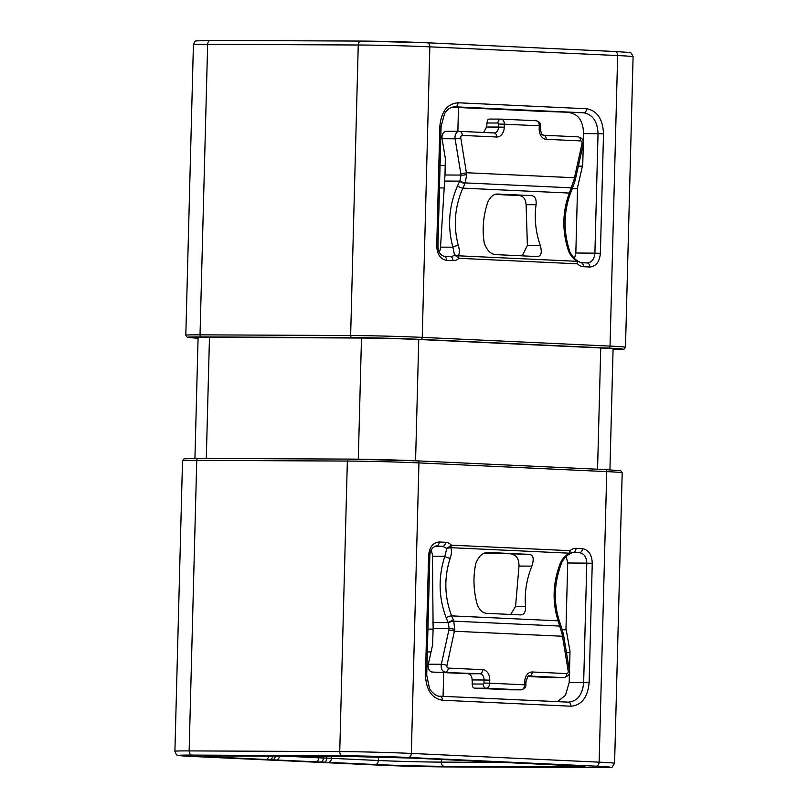 <?xml version="1.0" encoding="UTF-8"?>
<svg xmlns="http://www.w3.org/2000/svg" width="808" height="808" viewBox="0 0 808 808"><rect width="100%" height="100%" fill="white"/><g stroke="black" fill="none" stroke-linecap="round" stroke-linejoin="round"><path stroke-width="1.21" d="M592.254 563.277C591.88 554.672 588.598 549.783 582.396 548.632L576.033 548.339A14.18 10.201 90.3 0 0 570.054 550.682L451.409 545.178A14.18 10.201 90.3 0 0 445.572 542.279L439.209 541.986C432.967 542.562 429.432 547.127 428.604 555.682L425.483 675.135C426.119 689.901 431.755 698.274 442.38 700.243L570.953 706.212C581.659 705.232 587.719 697.405 589.133 682.73L592.254 563.277L586.79 563.136C586.507 556.985 584.073 553.5 579.477 552.672A4.05 2.818 -87.3 0 0 582.396 548.632M194.93 458.409L198.091 337.633A40.511 0.848 1.5 0 1 209.474 337.34L361.479 338.027A40.511 0.848 1.5 0 1 418.756 339.501L600.738 347.955A40.511 0.848 1.5 0 1 613.09 348.894L609.929 469.812M436.724 245.713C437.098 254.328 440.39 259.206 446.582 260.358L452.945 260.651A14.18 10.201 90.3 0 0 458.924 258.308L577.568 263.822A14.18 10.201 90.3 0 0 583.406 266.711L589.769 267.014C596.011 266.438 599.546 261.873 600.374 253.308L603.505 133.855C602.859 119.089 597.223 110.716 586.598 108.747L458.025 102.778C447.319 103.757 441.269 111.585 439.855 126.26L436.724 245.713L437.956 245.804C437.936 251.248 439.926 254.742 443.956 256.298A4.05 2.818 92.7 0 1 446.582 260.358M450.359 256.601A10.13 7.282 90.3 0 0 450.46 256.601A10.13 7.282 90.3 0 0 454.51 254.914L458.924 258.308L458.389 255.803C459.631 253.338 459.621 249.975 458.378 245.683C453.157 226.2 454.641 207.02 462.832 188.133L465.226 182.901L466.691 174.508L460.762 137.895A2.03 1.454 -89.7 0 1 462.237 135.411L496.718 137.007A10.13 7.282 90.3 0 0 504.263 127.22L504.333 124.19L539.279 125.806L539.199 128.846A10.13 7.282 90.3 0 0 546.218 139.309L580.689 140.905A2.03 1.454 -89.7 0 1 582.033 143.521L574.104 179.497L569.357 193.072C562.338 212.019 562.045 231.26 568.479 250.793C570.145 255.106 572.993 258.611 577.033 261.307L577.568 263.822L577.71 261.024L580.78 262.651A4.05 2.818 92.7 0 1 583.406 266.711M439.219 252.197A10.13 7.282 90.3 0 0 440.522 247.137L452.914 247.197A4.05 1.485 -16.4 0 1 458.378 245.683M576.528 260.58L577.033 261.307L458.389 255.803L454.51 254.914L452.914 247.197C447.299 226.452 448.844 205.989 457.55 185.8A4.05 1.283 24.6 0 0 462.832 188.133L569.357 193.072A4.05 1.485 -158.3 0 0 570.741 192.546C563.58 211.787 563.237 231.351 569.731 251.258A4.05 1.283 160.7 0 0 568.479 250.793M443.875 256.298A4.05 2.818 92.7 0 1 443.956 256.298L450.319 256.601A4.05 2.818 92.7 0 1 452.945 260.651M583.325 142.652L583.568 133.603L598.031 133.714C597.496 121.402 592.708 114.423 583.679 112.787L455.106 106.818A4.05 2.818 -87.3 0 0 458.025 102.778M454.197 106.818L454.631 106.808C450.46 107.131 447.087 109.444 444.511 113.726L441.087 126.351L439.855 126.26M451.965 107.212L475.084 108.292A40.511 0.848 -178.5 0 0 479.71 108.494L483.134 108.636A40.511 0.848 1.5 0 1 487.759 108.838L527.099 110.666A40.511 0.848 1.5 0 1 531.098 110.858L533.654 110.999A40.511 0.848 -178.5 0 0 537.663 111.191L583.679 112.787A4.05 2.818 -87.3 0 0 586.598 108.747M574.528 258.429L575.831 253.015L577.548 187.406L582.75 164.781L583.305 143.541M583.568 133.603C583.144 121.079 578.447 114.11 569.478 112.676M580.861 262.661L587.062 262.943A4.05 2.818 92.7 0 1 587.143 262.954L587.143 262.954A4.05 2.818 92.7 0 1 589.769 267.014M587.062 262.943C591.698 262.539 594.304 259.277 594.9 253.167L600.374 253.308M540.259 245.41C535.643 232.078 534.24 218.513 536.058 204.737C536.583 199.091 535.037 196.051 531.432 195.607L497.455 194.031C493.405 194.112 490.143 196.93 487.658 202.495C483.234 216.15 482.083 229.583 484.194 242.814C486.679 250.056 490.436 253.985 495.445 254.611L537.078 256.54C541.209 256.348 542.269 252.641 540.259 245.41L527.392 245.359L526.099 204.697C525.655 199.162 523.433 196.112 519.433 195.556L495.031 194.425M457.55 185.8L459.934 180.659L461.055 175.063L455.106 138.794L442.087 138.734L445.329 158.398L445.006 174.993L440.522 247.137M444.208 181.063L459.681 181.133A4.05 1.283 24.6 0 0 464.974 183.466M459.934 180.659A4.05 1.343 23.8 0 0 465.226 182.901L571.458 187.83A4.05 1.424 -157.4 0 0 572.811 187.355L572.609 187.86A4.05 1.485 -158.3 0 1 571.226 188.395M445.006 174.993L461.055 175.063A4.05 0.889 -6 0 0 466.691 174.508M442.087 138.734A6.08 4.373 -89.7 0 1 446.38 131.28A6.08 4.373 -89.7 0 1 446.511 131.29L459.267 131.34M543.673 135.249L577.983 136.845A4.05 2.818 92.7 0 1 578.063 136.845C584.558 138.633 582.932 141.794 583.174 144.379L575.205 180.234A4.05 0.566 -164.3 0 0 574.104 179.497M527.392 245.359L522.231 255.853M440.067 165.367L445.198 165.448M578.376 166.125L582.437 166.145M439.471 187.9L443.794 187.961M572.317 188.587L577.518 188.607M569.489 671.276L570.004 651.288L565.994 628.584L567.711 562.984L566.216 556.47M484.578 553.025L529.28 554.369C533.381 554.985 534.25 558.904 531.866 566.125C526.543 579.316 524.442 592.749 525.543 606.434C525.766 611.999 524.069 614.827 520.443 614.908L486.477 613.333C482.437 612.898 479.326 609.848 477.134 604.182C473.438 590.385 472.993 576.831 475.791 563.519C478.659 556.318 482.608 552.621 487.638 552.43L529.28 554.369M510.707 614.454L515.575 606.384L518.999 566.065C519.079 559.146 516.625 555.217 511.666 554.288M509.909 689.8A4.05 2.909 -89.7 0 1 509.818 689.8A4.05 2.909 -89.7 0 1 509.727 689.8L474.791 688.184A4.05 2.909 90.3 0 1 472.63 686.689L472.084 679.942C472.044 676.73 470.791 674.68 468.327 673.801L479.841 673.721L432.351 672.064A6.08 4.373 -89.7 0 1 428.331 664.216L432.593 644.915L433.128 628.584L432.431 556.288A10.13 7.282 90.3 0 0 431.028 550.359M433.108 629.149L427.927 629.079M431.038 651.945L427.331 651.884M569.973 652.662L566.469 652.642M566.206 629.785L562.277 629.765M569.458 672.165L569.196 682.467L565.469 695.274L557.439 701.647M560.298 563.267A4.05 1.131 -157.9 0 0 561.58 562.954C561.338 562.52 565.317 556.116 569.327 554.147A4.05 4.05 0 0 0 569.983 553.652L570.054 550.682L569.388 553.187C565.216 555.631 562.186 558.995 560.298 563.267C552.844 582.689 552.127 601.879 558.156 620.827L562.186 634.482L568.216 671.105A2.03 1.454 -89.7 0 1 566.741 673.589L532.27 671.983A10.13 7.282 90.3 0 0 524.725 681.77L524.645 684.81L489.699 683.184L489.779 680.144A10.13 7.282 90.3 0 0 482.77 669.691L448.288 668.085A2.03 1.454 -89.7 0 1 446.945 665.469L454.773 629.503L453.753 621.15L451.632 615.878C444.43 596.88 443.956 577.639 450.197 558.146C451.672 553.854 451.844 550.369 450.743 547.673L446.824 548.39L451.409 545.178L450.743 547.673L569.388 553.187L568.842 554.056M561.156 626.483A4.05 1.626 160.9 0 0 561.116 626.2A4.05 1.626 160.9 0 0 559.782 625.513M561.58 562.954C554.046 582.78 553.349 602.303 559.5 621.514L561.297 626.715A4.05 1.576 160.1 0 0 559.984 626.079L453.753 621.15A4.05 1.485 -21.1 0 0 448.349 623.089L448.117 622.615A4.05 1.434 -21.9 0 1 453.53 620.574M561.297 626.715L563.327 633.937L562.186 634.482M551.066 677.569A6.08 4.373 -89.7 0 1 550.935 677.569A6.08 4.373 -89.7 0 1 550.803 677.558L528.068 676.508M432.351 672.064L460.287 673.357A40.511 0.848 -178.5 0 0 464.913 673.559L467.458 673.67M448.288 668.085A4.05 2.818 -87.3 0 1 445.37 672.125A6.08 4.373 -89.7 0 1 441.35 664.277L449.177 628.654A4.05 1.05 9.1 0 1 454.773 629.503M433.128 628.584L449.177 628.654L448.349 623.089M432.644 622.544L448.117 622.615L446.228 617.918C438.593 597.607 438.118 577.084 444.814 556.348A4.05 1.333 19.1 0 0 450.197 558.146M432.431 556.288L444.814 556.348L446.824 548.39L442.653 546.319A4.05 2.818 -87.3 0 0 445.572 542.279M434.714 546.279L442.653 546.319L436.29 546.026A4.05 2.818 -87.3 0 0 439.209 541.986M435.865 546.026L436.047 546.016C432.058 547.41 429.987 550.662 429.846 555.773L428.604 555.682M439.673 696.183A4.05 2.818 92.7 0 1 439.754 696.183L439.754 696.183A4.05 2.818 92.7 0 1 442.38 700.243M568.388 702.162L568.327 702.152A4.05 2.818 92.7 0 1 570.953 706.212M439.835 696.193L568.246 702.152C577.336 701.344 582.477 694.819 583.659 682.588L586.79 563.136L567.711 562.984M568.246 702.152A4.05 2.818 92.7 0 1 568.327 702.152L439.754 696.183C437.219 696.981 430.543 691.719 429.442 688.113L426.715 675.225L425.483 675.135M486.557 127.018L498.536 127.078L498.607 124.038A1.01 0.707 -87.3 0 0 497.93 123.028A4.05 2.909 -89.7 0 1 500.859 119.109L489.608 119.059A4.05 2.909 -89.7 0 0 487.456 120.352L486.557 127.018L483.628 132.462M489.608 119.059A4.05 2.909 -89.7 0 1 489.688 119.059L500.778 119.109M597.334 767.6A46.591 0.98 -178.5 0 0 596.223 766.186L408.414 757.47A46.591 0.98 -178.5 0 0 342.552 755.763L191.951 755.086A46.591 0.98 -178.5 0 0 193.061 756.5L380.871 765.216A46.591 0.98 -178.5 0 0 446.733 766.923L597.334 767.6A4.05 2.909 90.3 0 0 597.425 767.6C615.868 766.438 609.818 770.024 614.585 763.318A50.641 1.06 -178.5 0 0 599.142 762.156L411.333 753.43A50.641 1.06 -178.5 0 0 339.744 751.581L189.143 750.905A50.641 1.06 -178.5 0 0 174.912 751.268C176.073 754.349 176.942 755.662 177.538 755.197L192.981 756.5L380.79 765.216A4.05 2.818 92.7 0 1 380.709 765.216M444.147 766.317A48.621 1.02 1.5 0 1 375.427 764.54L328.462 762.358A36.461 0.768 -178.5 0 0 324.291 762.176L320.877 762.035A44.571 0.929 1.5 0 1 315.787 761.813L276.447 759.985A44.571 0.929 1.5 0 1 272.044 759.773L269.488 759.631A36.461 0.768 -178.5 0 0 265.882 759.449L218.917 757.268A48.621 1.02 1.5 0 1 217.756 755.803L345.137 756.369A48.621 1.02 1.5 0 1 413.858 758.146L460.823 760.328A36.461 0.768 -178.5 0 0 464.994 760.51L468.408 760.651A44.571 0.929 1.5 0 1 473.498 760.873L512.838 762.702A44.571 0.929 1.5 0 1 517.241 762.924L519.797 763.055A36.461 0.768 -178.5 0 0 523.402 763.237L570.367 765.418A48.621 1.02 1.5 0 1 571.529 766.883L444.147 766.317A4.05 2.909 -89.7 0 1 441.35 762.126A44.571 0.929 1.5 0 1 378.346 760.5L331.381 758.318A40.511 0.848 -178.5 0 0 326.755 758.116L323.331 757.975A40.511 0.848 1.5 0 1 318.706 757.773L282.446 756.096M596.223 766.186A4.05 2.818 -87.3 0 0 599.142 762.156L606.758 471.62L418.938 462.903A50.641 1.06 -178.5 0 0 347.349 461.055L196.748 460.378A50.641 1.06 -178.5 0 0 182.517 460.742L174.912 751.268M408.414 757.47A4.05 2.818 -87.3 0 0 411.333 753.43L418.938 462.903A2.03 1.404 -87.3 0 0 417.625 460.873A2.03 1.404 -87.3 0 0 417.584 460.873A48.621 1.02 -178.5 0 0 348.864 459.096A2.03 1.454 -89.7 0 0 348.814 459.096L198.213 458.419A2.03 1.454 -89.7 0 1 198.253 458.419L348.773 459.096M342.552 755.763A4.05 2.909 -89.7 0 1 339.744 751.581L347.349 461.055A2.03 1.454 -89.7 0 1 348.814 459.096L417.625 460.873L605.445 469.589A2.03 1.404 -87.3 0 0 605.404 469.589L417.665 460.873M191.951 755.086A4.05 2.909 -89.7 0 1 189.143 750.905L196.748 460.378A2.03 1.454 -89.7 0 1 198.213 458.419L184.052 458.793L182.517 460.742M380.871 765.216A4.05 2.818 92.7 0 1 380.79 765.216L446.824 766.923A4.05 2.909 90.3 0 0 446.915 766.923M446.733 766.923A4.05 2.909 90.3 0 0 446.824 766.923L597.425 767.6M622.19 472.791A50.641 1.06 -178.5 0 0 606.758 471.62A2.03 1.404 -87.3 0 0 605.445 469.589L620.756 470.761L622.19 472.791L614.585 763.318M352.046 337.613A2.03 1.454 90.3 0 1 350.642 335.522L200.031 334.845A50.641 1.06 1.5 0 0 185.81 335.209L187.244 337.239L198.071 338.188A48.621 1.02 1.5 0 1 201.434 336.936L352.046 337.613A48.621 1.02 1.5 0 1 420.766 339.39L608.586 348.117A48.621 1.02 1.5 0 1 613.07 349.591L623.948 349.207L625.483 347.258L633.088 56.732A50.641 1.06 1.5 0 0 617.645 55.56A4.05 2.818 92.7 0 0 615.019 51.5L628.988 52.439C630.179 51.631 631.543 53.055 633.088 56.732M361.085 41.077L210.666 40.4A4.05 2.909 90.3 0 0 210.575 40.4L361.176 41.077L427.21 42.784A4.05 2.818 92.7 0 0 427.129 42.784A46.591 0.98 1.5 0 0 361.267 41.077A4.05 2.909 90.3 0 0 361.176 41.077A4.05 2.909 90.3 0 0 358.247 44.995L350.642 335.522A50.641 1.06 1.5 0 1 422.231 337.37A2.03 1.404 92.7 0 1 420.766 339.39M608.586 348.117A2.03 1.404 92.7 0 0 610.04 346.097L422.231 337.37L429.836 46.844L617.645 55.56L610.04 346.097A50.641 1.06 1.5 0 1 625.483 347.258M185.81 335.209L193.415 44.682A50.641 1.06 1.5 0 1 207.646 44.319L358.247 44.995A50.641 1.06 1.5 0 1 429.836 46.844A4.05 2.818 92.7 0 0 427.21 42.784L615.019 51.5A4.05 2.818 92.7 0 0 614.938 51.5L427.291 42.784M193.415 44.682C194.728 41.663 195.677 40.4 196.243 40.895L210.575 40.4A4.05 2.909 90.3 0 0 207.646 44.319L200.031 334.845A2.03 1.454 90.3 0 0 201.434 336.936M444.036 256.308L450.238 256.591A4.05 2.818 92.7 0 1 450.319 256.601L450.46 256.601M575.831 253.015L594.9 253.167L598.031 133.714L603.505 133.855M580.7 262.651A4.05 2.818 92.7 0 1 580.78 262.651L587.143 262.954M460.863 173.649A4.05 0.646 -9.4 0 0 466.519 172.74L574.468 177.76A4.05 0.808 -167.5 0 1 575.609 178.618M446.38 131.28L459.399 131.34A6.08 4.373 -89.7 0 1 459.53 131.351A4.05 2.818 92.7 0 1 459.611 131.351L459.399 131.34A6.08 4.373 -89.7 0 0 455.106 138.794A4.05 0.646 -9.4 0 0 460.762 137.895M459.691 131.351L494.001 132.946A4.05 2.818 92.7 0 1 494.082 132.946L459.611 131.351A4.05 2.818 92.7 0 1 462.237 135.411M543.511 135.249A4.05 2.818 92.7 0 1 543.592 135.249L578.063 136.845A4.05 2.818 92.7 0 1 580.689 140.905M583.174 144.379A4.05 0.808 -167.5 0 0 582.033 143.521M457.863 131.34L458.49 107.514M589.133 682.73L569.196 682.467M571.62 552.611L579.477 552.672L573.114 552.379A4.05 2.818 -87.3 0 0 576.033 548.339M572.721 552.369L573.114 552.379A10.13 7.282 90.3 0 0 572.892 552.369L569.983 553.662M559.5 621.514A4.05 1.626 160.9 0 0 558.156 620.827L451.632 615.878A4.05 1.434 -21.9 0 0 446.228 617.918M563.327 633.937L563.651 635.573A4.05 0.646 170.6 0 1 562.469 636.25L454.51 631.24A4.05 0.808 12.5 0 0 448.905 630.048M563.651 635.573L569.398 670.428A4.05 0.646 170.6 0 1 568.216 671.105M569.398 670.428C570.488 673.599 568.67 675.993 563.954 677.629A6.08 4.373 -89.7 0 1 563.822 677.619A4.05 2.818 -87.3 0 0 566.741 673.589M529.129 676.023L563.822 677.619L550.803 677.558M446.945 665.469A4.05 0.808 12.5 0 0 441.35 664.277L428.331 664.216M571.529 766.883A4.05 2.909 -89.7 0 1 569.357 765.368M506.848 762.419L441.35 762.126L441.421 759.429M375.427 764.54A4.05 2.818 -87.3 0 0 378.346 760.5L378.447 756.934M328.462 762.358A4.05 2.818 -87.3 0 0 331.381 758.318L331.431 756.318M324.291 762.176A4.05 2.353 -87.6 0 0 326.755 758.116L326.796 756.298M320.877 762.035A4.05 2.353 -87.6 0 0 323.331 757.975L323.382 756.278M315.787 761.813A4.05 2.818 -87.3 0 0 318.706 757.773L318.746 756.258M276.447 759.985A4.05 2.818 -87.3 0 0 279.366 756.076M272.044 759.773A4.05 3.212 -86.9 0 0 275.346 756.066M269.488 759.631A4.05 3.212 -86.9 0 0 272.781 756.046M265.882 759.449A4.05 2.818 -87.3 0 0 268.751 756.035M218.917 757.268A4.05 2.818 -87.3 0 0 221.119 755.813M443.067 696.334L443.693 672.589M471.973 683.992L483.245 684.043A1.01 0.707 -87.3 0 0 483.972 683.033L489.699 683.184A5.06 3.515 -87.3 0 1 486.052 688.234L474.791 688.184M483.972 683.033L484.053 680.003L489.779 680.144M472.084 679.942L484.053 680.003A6.08 4.373 90.3 0 0 479.841 673.721A4.05 2.818 -87.3 0 0 482.77 669.691M483.245 684.043A4.05 2.909 90.3 0 0 486.052 688.234L520.988 689.85L509.727 689.8M524.725 681.77L525.957 681.861L525.877 684.901L524.645 684.81A5.06 3.515 92.7 0 1 520.988 689.85A4.05 2.909 -89.7 0 0 521.079 689.85L509.818 689.8M532.27 671.983A4.05 2.818 -87.3 0 1 529.341 676.023A6.08 4.373 90.3 0 0 529.21 676.013C528.624 674.63 527.543 676.579 525.957 681.861M515.575 606.384L525.543 606.434M518.999 566.065L531.866 566.125M536.058 204.737L526.099 204.697M531.432 195.607L519.433 195.556M496.718 137.007A4.05 2.818 92.7 0 0 494.082 132.946A6.08 4.373 90.3 0 0 494.132 132.946A6.08 4.373 90.3 0 0 498.536 127.078L504.263 127.22M498.607 124.038L504.333 124.19A5.06 3.515 -87.3 0 0 501.051 119.109A5.06 3.515 -87.3 0 0 500.95 119.109A4.05 2.909 -89.7 0 0 500.859 119.109L535.997 120.735A5.06 3.515 92.7 0 1 539.279 125.806L540.512 125.907L540.441 128.937L539.199 128.846M497.93 123.028L486.669 122.978M540.441 128.937C541.633 137.037 543.269 134.381 543.592 135.249A4.05 2.818 92.7 0 1 546.218 139.309M501.152 119.119L535.896 120.735A5.06 3.515 92.7 0 1 535.997 120.735C539.32 121.533 540.825 123.26 540.512 125.907M600.738 347.955L597.567 469.226M418.756 339.501L415.575 460.772M361.479 338.027L358.308 459.176M209.474 337.34L206.303 458.449M441.087 126.351L437.956 245.804M577.71 261.024A4.05 4.05 0 0 0 577.043 260.459C573.468 258.651 569.206 251.258 569.731 251.258M575.205 180.234L572.811 187.355M572.609 187.86L570.741 192.546M563.954 677.629L550.935 677.569M429.846 555.773L426.715 675.225M205.343 755.955L345.218 756.379L413.777 758.146L583.962 766.277M525.877 684.901C526.089 687.285 524.493 688.941 521.079 689.85"/></g></svg>

